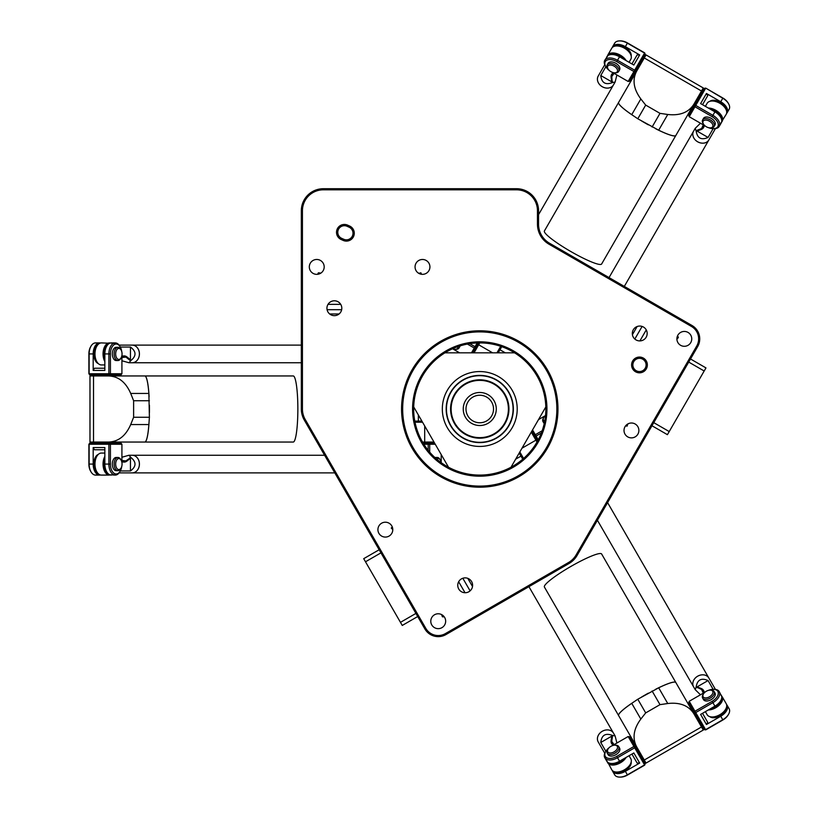 <?xml version="1.0" encoding="UTF-8"?>
<svg xmlns="http://www.w3.org/2000/svg" width="818" height="818" viewBox="0 0 818 818"><rect width="100%" height="100%" fill="white"/><g stroke="black" fill="none" stroke-linecap="round" stroke-linejoin="round"><path stroke-width="1.23" d="M517.211 409A37.454 37.454 0 0 1 461.045 441.434A37.454 37.454 0 0 1 461.045 376.566A37.454 37.454 0 0 1 517.211 409M446.168 409A33.589 33.589 0 0 0 496.567 438.09A33.589 33.589 0 0 0 496.567 379.91A33.589 33.589 0 0 0 446.168 409M537.947 375.411A67.188 67.188 0 0 0 421.577 375.411A67.188 67.188 0 0 0 479.767 476.188A67.188 67.188 0 0 0 537.947 375.411M536.997 375.953A66.084 66.084 0 0 1 479.767 475.084A66.084 66.084 0 0 1 422.528 375.953A66.084 66.084 0 0 1 536.997 375.953M546.536 370.452A77.097 77.097 0 0 1 479.767 486.096A77.097 77.097 0 0 1 412.998 370.452A77.097 77.097 0 0 1 546.536 370.452M547.487 369.9A78.201 78.201 0 0 0 412.037 369.9A78.201 78.201 0 0 0 479.767 487.201A78.201 78.201 0 0 0 547.487 369.9M549.021 244.214L691.486 326.464A14.315 14.315 0 0 1 696.721 346.024L576.138 554.89A20.931 20.931 0 0 1 568.479 562.549L445.381 633.613A14.315 14.315 0 0 1 425.82 628.377L305.237 419.522A20.931 20.931 0 0 1 302.435 409.051L302.435 210.737A20.931 20.931 0 0 1 323.355 189.817L516.526 189.817A20.931 20.931 0 0 1 537.457 210.737L537.457 224.183A23.129 23.129 0 0 0 549.021 244.214L549.573 243.263A22.025 22.025 0 0 1 538.551 224.183L538.551 210.737A22.025 22.025 0 0 0 516.526 188.713L323.355 188.713A22.025 22.025 0 0 0 301.331 210.737L301.331 409.051A22.025 22.025 0 0 0 304.286 420.063L424.869 628.93A15.419 15.419 0 0 0 445.933 634.574L569.031 563.5A22.025 22.025 0 0 0 577.089 555.442L697.672 346.576A15.419 15.419 0 0 0 692.028 325.513L549.573 243.263M347.619 225.134A7.883 7.883 0 0 0 337.2 229.091A7.883 7.883 0 0 0 341.157 239.51L343.161 240.41A7.883 7.883 0 0 0 353.58 236.453A7.883 7.883 0 0 0 349.623 226.034L347.619 225.134L347.098 226.289L349.102 227.189A6.605 6.605 0 0 1 352.425 235.932A6.605 6.605 0 0 1 343.683 239.245L341.679 238.345A6.605 6.605 0 0 1 338.355 229.613A6.605 6.605 0 0 1 347.098 226.289M428.929 263.191A7.434 7.434 0 0 1 422.487 274.347A7.434 7.434 0 0 1 416.055 263.191A7.434 7.434 0 0 1 428.929 263.191M323.192 263.191A7.434 7.434 0 0 1 316.75 274.347A7.434 7.434 0 0 1 310.308 263.191A7.434 7.434 0 0 1 323.192 263.191M340.809 304.5A7.434 7.434 0 0 1 334.378 315.656A7.434 7.434 0 0 1 327.936 304.5A7.434 7.434 0 0 1 340.809 304.5M684.318 346.3A7.434 7.434 0 0 1 677.887 335.155A7.434 7.434 0 0 1 690.76 335.155A7.434 7.434 0 0 1 684.318 346.3M631.455 437.875A7.434 7.434 0 0 1 625.013 426.72A7.434 7.434 0 0 1 637.887 426.72A7.434 7.434 0 0 1 631.455 437.875M639.737 340.912A7.434 7.434 0 0 1 633.306 329.766A7.434 7.434 0 0 1 646.179 329.766A7.434 7.434 0 0 1 639.737 340.912M431.781 617.498A7.434 7.434 0 0 1 444.665 617.498A7.434 7.434 0 0 1 438.223 628.653A7.434 7.434 0 0 1 431.781 617.498M378.918 525.923A7.434 7.434 0 0 1 391.791 525.923A7.434 7.434 0 0 1 385.35 537.078A7.434 7.434 0 0 1 378.918 525.923M458.745 581.588A7.434 7.434 0 0 1 471.618 581.588A7.434 7.434 0 0 1 465.176 592.733A7.434 7.434 0 0 1 458.745 581.588M646.302 361.004A7.883 7.883 0 0 0 632.651 361.004A7.883 7.883 0 0 0 639.471 372.824A7.883 7.883 0 0 0 646.302 361.004M645.197 361.638A6.605 6.605 0 0 1 639.471 371.556A6.605 6.605 0 0 1 633.756 361.638A6.605 6.605 0 0 1 645.197 361.638M448.52 467.231L413.714 406.935M444.951 352.824L514.583 352.824M545.821 406.935L511.005 467.231M379.153 549.757L363.703 558.674L400.462 622.345L402.262 625.443L417.712 616.527M380.953 552.866L365.503 561.782M415.912 613.418L400.462 622.345M391.331 528.326L392.303 526.996M651.966 425.749L667.416 434.675L669.216 431.567L705.965 367.906L690.515 358.979M653.756 422.64L669.216 431.567M688.725 362.088L704.175 371.004M627.324 425.922L625.586 425.881M420.646 272.752L421.474 274.275M648.296 124.827A33.047 4.591 -150 0 1 644.932 122.925A33.047 4.591 -150 0 1 641.598 120.972M634.482 116.514A33.047 4.591 -150 0 1 618.612 102.434A33.047 4.591 -150 0 1 618.612 102.414A33.047 4.591 30 0 0 631.752 114.653L637.795 118.774L658.684 130.205A33.047 4.591 30 0 0 675.852 135.451L693.817 104.336C688.562 112.465 679.87 115.849 667.764 114.479L659.993 113.354L645.688 105.093L637.795 118.774M675.852 135.461A33.047 4.591 -150 0 1 675.842 135.471A33.047 4.591 -150 0 1 655.699 128.774M618.623 102.403L636.588 71.299C632.171 79.908 633.592 89.121 640.831 98.937L645.688 105.093M652.099 127.025L659.993 113.354M601.721 263.846L601.629 264.01A33.047 4.591 30 0 1 570.719 251.463A33.047 4.591 30 0 1 544.399 230.962L618.612 102.434M636.588 71.299L646.046 54.918L703.275 87.955L693.817 104.336M700.924 94.234L699.973 93.681L701.507 91.023L644.277 57.976L632.754 77.925M689.983 110.972L691.159 108.947L692.11 109.489M149.408 405.135A33.047 4.591 90 0 1 149.438 409A33.047 4.591 90 0 1 149.408 412.865M149.111 421.25A33.047 4.591 90 0 1 144.847 442.047A33.047 4.591 90 0 1 144.827 442.047A33.047 4.591 -90 0 0 148.866 424.552L149.408 417.262L148.866 393.448A33.047 4.591 -90 0 0 144.817 375.953A33.047 4.591 90 0 1 144.847 375.953A33.047 4.591 90 0 1 149.111 396.75M149.408 400.738L133.62 400.738L130.706 393.448C125.839 382.282 118.559 376.444 108.896 375.953L293.263 375.953A33.047 4.591 -90 0 1 297.854 409A33.047 4.591 -90 0 1 293.263 442.047L108.896 442.047C118.559 441.556 125.839 435.718 130.706 424.552L133.62 417.262L149.408 417.262M133.62 400.738L133.62 417.262M108.896 442.047L89.98 442.047L89.98 375.953L108.896 375.953M96.585 374.859L96.585 375.953L93.518 375.953L93.518 442.047L116.555 442.047M116.555 375.953L114.213 375.953L114.213 374.859M641.598 697.028A33.047 4.591 -30 0 1 644.932 695.075A33.047 4.591 -30 0 1 648.296 693.173M655.709 689.226A33.047 4.591 -30 0 1 675.842 682.529A33.047 4.591 -30 0 1 675.852 682.539M658.684 687.795L667.764 703.521C679.87 702.151 688.562 705.535 693.817 713.664L675.852 682.549A33.047 4.591 150 0 0 658.684 687.795L637.795 699.226L631.752 703.347A33.047 4.591 150 0 0 618.623 715.597A33.047 4.591 -30 0 1 618.612 715.566A33.047 4.591 -30 0 1 634.482 701.486M637.795 699.226L645.688 712.907L640.831 719.063C633.592 728.879 632.171 738.092 636.588 746.701L618.623 715.597M667.764 703.521L659.993 704.646L652.099 690.975M645.688 712.907L659.993 704.646M618.612 715.566L544.399 587.038A33.047 4.591 150 0 1 570.719 566.537A33.047 4.591 150 0 1 601.629 553.99L675.842 682.529M693.817 713.664L703.275 730.045L646.046 763.082L636.588 746.701M632.754 740.075L644.277 760.024L701.507 726.977L699.973 724.319L700.924 723.766M692.11 708.511L691.159 709.053L689.983 707.028M708.858 678.03L607.59 502.62L708.858 678.04A8.814 7.178 150 0 0 700.586 675.065A8.814 7.178 150 0 0 693.143 681.609A8.814 7.178 150 0 0 693.603 686.854A8.814 7.178 -30 0 1 693.592 686.834A8.814 7.178 -30 0 1 697.631 676.21A8.814 7.178 -30 0 1 708.858 678.03L715.423 689.4M700.474 694.779L695.249 689.707L696.169 686.854C697.365 679.727 701.333 677.621 708.071 680.545L713.143 689.329M708.286 709.983A11.012 6.391 -30 0 0 719.288 705.116A11.012 6.391 -30 0 0 722.161 696.67L726.2 703.664A11.012 6.391 150 0 1 725.638 709.237A11.012 6.391 150 0 1 712.233 716.977A11.012 6.391 150 0 1 707.12 714.676L705.382 711.66M712.458 716.977A10.46 6.063 -30 0 0 712.672 716.977A10.46 6.063 -30 0 0 725.413 709.625A10.46 6.063 -30 0 0 725.515 709.431M696.169 686.854L701.036 689.237A11.012 6.391 150 0 1 703.275 691.057A11.012 6.391 150 0 1 703.449 691.384L704.053 692.723M721.752 696.599L719.247 691.619A11.012 6.391 -30 0 0 714.134 689.318L713.245 689.318A9.908 5.746 150 0 1 718.286 693.654A9.908 5.746 150 0 1 712.13 701.323L694.963 711.241L695.729 712.57L712.897 702.652A11.012 6.391 -30 0 0 719.247 691.619M704.492 692.468L703.705 690.74A11.564 6.708 -30 0 0 701.169 688.48L697.079 686.895L708.071 680.545M697.161 687.734L697.079 686.895M721.783 697.294A10.46 6.063 150 0 1 709.871 709.063M605.841 751.272L600.77 742.488C601.619 735.188 605.422 732.805 612.191 735.341L615.126 735.965L613.48 733.112A8.814 7.178 150 0 0 602.252 731.302A8.814 7.178 150 0 0 598.214 741.926L598.214 741.926A8.814 7.178 -30 0 1 598.203 741.906A8.814 7.178 -30 0 1 602.242 731.282A8.814 7.178 -30 0 1 613.469 733.102L528.919 586.659M598.203 741.906L604.768 753.286M615.126 735.965L616.905 743.03M613.336 745.096L612.477 743.899A11.012 6.391 150 0 1 612.273 743.593A11.012 6.391 150 0 1 611.823 740.74L612.457 736.629L611.772 736.139L611.097 740.484A11.564 6.708 -30 0 0 611.782 743.807L612.897 745.351M605.535 757.908L607.692 762.754A11.012 6.391 -30 0 0 616.455 764.493A11.012 6.391 -30 0 0 626.159 757.396M624.574 758.317A10.46 6.063 150 0 1 608.428 762.744M612.191 735.341L612.457 736.629M629.073 755.72L630.811 758.736A11.012 6.391 150 0 1 630.249 764.309A11.012 6.391 150 0 1 616.844 772.049A11.012 6.391 150 0 1 611.731 769.748L607.846 762.366M617.069 772.049A10.46 6.063 -30 0 0 617.293 772.049A10.46 6.063 -30 0 0 630.024 764.697A10.46 6.063 -30 0 0 630.136 764.503M600.77 742.488L611.772 736.139M132.24 345.114A8.814 7.178 90 0 1 139.418 353.928A8.814 7.178 90 0 1 132.24 362.742A8.814 7.178 90 0 1 132.23 362.742A8.814 7.178 -90 0 0 139.397 353.928A8.814 7.178 -90 0 0 132.219 345.114A8.814 7.178 90 0 1 132.24 345.114L301.331 345.114L132.24 345.114M132.219 362.742L128.927 362.742L130.931 360.513C136.504 355.922 136.35 351.433 130.451 347.047L120.307 347.047M128.927 362.742L121.913 360.758M121.913 356.628L123.375 356.484A11.012 6.391 -90 0 1 123.743 356.464A11.012 6.391 -90 0 1 126.442 357.497L129.684 360.104L130.451 359.746L127.025 356.996A11.564 6.708 90 0 0 123.804 355.932L121.913 356.116M114.714 343.468L109.438 342.916A11.012 6.391 90 0 0 103.559 349.623A11.012 6.391 90 0 0 104.847 361.587M104.847 359.756A10.46 6.063 -90 0 1 109.08 343.56M130.931 360.513L129.684 360.104M104.847 364.94L101.36 364.94A11.012 6.391 -90 0 1 96.821 361.668A11.012 6.391 -90 0 1 96.821 346.188A11.012 6.391 -90 0 1 101.36 342.916L109.704 343.233M96.708 346.392A10.46 6.063 90 0 0 96.596 346.576A10.46 6.063 90 0 0 96.596 361.28A10.46 6.063 90 0 0 96.708 361.464M130.451 347.047L130.451 359.746M132.24 472.886A8.814 7.178 90 0 1 132.23 472.886L132.219 472.886A8.814 7.178 -90 0 0 138.927 467.201A8.814 7.178 -90 0 0 136.984 457.487A8.814 7.178 -90 0 0 132.219 455.258A8.814 7.178 90 0 1 132.24 455.258A8.814 7.178 90 0 1 139.418 464.072A8.814 7.178 90 0 1 132.24 472.886L334.777 472.886L132.24 472.886M121.913 457.252L128.927 455.258L130.931 457.487C136.504 462.078 136.35 466.567 130.451 470.953L120.307 470.953M104.847 456.413A11.012 6.391 90 0 0 103.559 468.377A11.012 6.391 90 0 0 109.438 475.084L101.36 475.084A11.012 6.391 -90 0 1 96.821 471.812A11.012 6.391 -90 0 1 96.821 456.332A11.012 6.391 -90 0 1 101.36 453.06L104.847 453.06M96.708 456.536A10.46 6.063 90 0 0 96.596 456.72A10.46 6.063 90 0 0 96.596 471.424A10.46 6.063 90 0 0 96.708 471.618M130.931 457.487L126.442 460.503A11.012 6.391 -90 0 1 123.743 461.536A11.012 6.391 -90 0 1 123.375 461.526L121.913 461.372M109.704 474.767L115.266 475.084A11.012 6.391 90 0 0 119.817 471.812L120.256 471.035A9.908 5.746 -90 0 1 113.988 473.244A9.908 5.746 -90 0 1 110.42 464.072L110.42 444.246L108.886 444.246L108.886 464.072A11.012 6.391 90 0 0 115.266 475.084M121.913 461.884L123.804 462.068A11.564 6.708 90 0 0 127.025 461.004L130.451 458.254L130.451 470.953M129.684 457.906L130.451 458.254M109.08 474.44A10.46 6.063 -90 0 1 104.847 458.244M538.551 214.653L613.469 84.898A8.814 7.178 -150 0 1 602.242 86.718A8.814 7.178 -150 0 1 598.203 76.094A8.814 7.178 -150 0 1 598.203 76.084L598.214 76.074A8.814 7.178 30 0 0 599.778 84.724A8.814 7.178 30 0 0 609.165 87.904A8.814 7.178 30 0 0 613.48 84.888L615.126 82.035L612.191 82.659C605.422 85.195 601.619 82.812 600.77 75.512L605.841 66.728M598.203 76.094L604.768 64.714M616.905 74.97L615.126 82.035M626.159 60.604A11.012 6.391 -150 0 0 616.445 53.507A11.012 6.391 -150 0 0 607.692 55.246L611.731 48.252A11.012 6.391 30 0 1 616.844 45.951A11.012 6.391 30 0 1 630.249 53.691A11.012 6.391 30 0 1 630.811 59.264L629.073 62.28M630.126 53.497A10.46 6.063 -150 0 0 630.024 53.303A10.46 6.063 -150 0 0 617.293 45.951A10.46 6.063 -150 0 0 617.069 45.951M612.191 82.659L611.823 77.26A11.012 6.391 30 0 1 612.273 74.407A11.012 6.391 30 0 1 612.477 74.101L613.326 72.904M607.846 55.634L604.778 60.297A11.012 6.391 -150 0 0 605.34 65.869L605.79 66.636A9.908 5.746 30 0 1 607.017 60.103A9.908 5.746 30 0 1 616.741 61.606L633.909 71.514L628.163 81.473L629.563 81.248L635.32 71.289L633.909 71.514L634.676 70.184L617.508 60.276A11.012 6.391 -150 0 0 604.778 60.297M612.897 72.649L611.782 74.193A11.564 6.708 -150 0 0 611.097 77.516L611.772 81.861L600.77 75.512M612.457 81.371L611.772 81.861M608.428 55.256A10.46 6.063 30 0 1 624.574 59.683M708.848 139.98L624.308 286.412L708.848 139.98A8.814 7.178 -150 0 1 697.631 141.79A8.814 7.178 -150 0 1 693.592 131.166A8.814 7.178 -150 0 1 693.592 131.156A8.814 7.178 30 0 0 697.642 141.77A8.814 7.178 30 0 0 708.858 139.96A8.814 7.178 -150 0 1 708.848 139.98L715.423 128.6M693.603 131.146L695.249 128.293L696.169 131.146C697.355 138.273 701.323 140.379 708.071 137.455L713.143 128.671M695.249 128.293L700.474 123.221M704.053 125.277L703.449 126.616A11.012 6.391 30 0 1 703.275 126.943A11.012 6.391 30 0 1 701.036 128.763L697.161 130.267L697.079 131.105L701.169 129.52A11.564 6.708 -150 0 0 703.705 127.26L704.482 125.532M719.042 125.624L722.161 121.33A11.012 6.391 -150 0 0 719.288 112.884A11.012 6.391 -150 0 0 708.286 108.017M709.871 108.937A10.46 6.063 30 0 1 721.783 120.706M696.169 131.146L697.161 130.267M705.382 106.34L707.12 103.324A11.012 6.391 30 0 1 712.233 101.023A11.012 6.391 30 0 1 725.638 108.763A11.012 6.391 30 0 1 726.2 114.336L721.752 121.401M725.515 108.569A10.46 6.063 -150 0 0 725.413 108.375A10.46 6.063 -150 0 0 712.672 101.023A10.46 6.063 -150 0 0 712.458 101.023M708.071 137.455L697.079 131.105M542.16 430.769L535.309 434.726L534.808 436.045L536.087 436.055L541.332 433.019M532.549 429.931L538.244 439.787M538.51 419.603L545.35 415.656M531.915 431.025L537.63 440.933M544.226 423.581A6.605 3.834 150 0 1 543.888 423.131L542.988 421.577A6.605 3.834 -30 0 0 544.42 422.701M544.716 421.198A5.511 3.19 150 0 1 543.776 417.466A5.511 3.19 150 0 1 545.534 415.503M543.776 417.466L543.326 418.233A6.605 3.834 -30 0 0 542.988 421.577M472.773 352.824L475.667 347.803L475.033 346.699L471.495 352.824M478.489 342.926L475.667 347.803L474.266 348.028L467.415 344.081M477.191 342.967L475.033 346.699L469.788 343.672M459.583 352.824L452.732 348.877M460.166 345.891A6.605 3.834 30 0 1 459.941 346.403L459.051 347.957A6.605 3.834 -150 0 0 459.307 346.157M457.855 346.648A5.511 3.19 30 0 1 457.651 348.182A5.511 3.19 30 0 1 455.094 349.327A5.511 3.19 30 0 1 452.518 348.795M455.094 349.327L455.984 349.337A6.605 3.834 -150 0 0 459.051 347.957M429.716 452.16L429.716 444.246L428.816 443.141L428.182 444.246L428.182 450.309M435.248 444.246L423.867 444.246M441.209 454.563L441.209 462.467M434.614 443.141L423.182 443.141M434.91 457.528A6.605 3.834 -90 0 1 435.462 457.466L437.262 457.466A6.605 3.834 90 0 0 435.575 458.141M436.72 459.154A5.511 3.19 -90 0 1 440.421 460.207A5.511 3.19 -90 0 1 441.25 462.702M440.421 460.207L439.982 459.43A6.605 3.834 90 0 0 437.262 457.466M110.42 464.072L104.847 464.072L104.847 447.548L93.18 447.548L94.459 449.757L104.847 449.757M104.847 368.243L94.459 368.243L93.18 370.452L104.847 370.452L104.847 353.928A11.012 6.391 90 0 1 111.238 342.916L115.266 342.916A11.012 6.391 90 0 0 108.886 353.928L108.886 373.754L109.52 374.859L121.023 374.859L121.913 373.754L110.42 373.754L109.52 374.859L89.786 374.859L88.886 373.754L89.786 374.859M89.786 443.141L88.886 444.246L108.886 444.246L109.52 443.141L89.786 443.141L89.142 444.246L89.142 464.072A11.012 6.391 -90 0 0 90.982 471.812A11.012 6.391 -90 0 0 95.532 475.084L99.571 475.084A11.012 6.391 -90 0 1 93.18 464.072L93.18 447.548M121.913 444.246L110.42 444.246L109.52 443.141L121.023 443.141L121.913 444.246L121.913 462.467M121.759 466.393A9.908 5.746 -90 0 1 120.256 471.035M88.886 444.246L88.886 464.072A9.908 5.746 90 0 0 90.542 471.035L90.982 471.812M104.847 464.072A11.012 6.391 90 0 0 111.238 475.084M117.966 470.677L116.166 470.677A6.605 3.834 -90 0 1 112.342 464.072A6.605 3.834 -90 0 1 116.166 457.466L117.966 457.466A6.605 3.834 90 0 0 114.131 464.072A6.605 3.834 90 0 0 117.966 470.677A6.605 3.834 90 0 0 120.686 468.714L121.136 467.947A5.511 3.19 -90 0 1 118.866 469.583A5.511 3.19 -90 0 1 115.911 461.945A5.511 3.19 -90 0 1 121.136 460.207A5.511 3.19 -90 0 1 121.136 467.947M121.759 351.607A9.908 5.746 -90 0 0 120.256 346.965A9.908 5.746 -90 0 0 113.988 344.756A9.908 5.746 -90 0 0 110.42 353.928L110.42 373.754L89.142 373.754L89.142 353.928A11.012 6.391 -90 0 1 90.982 346.188A11.012 6.391 -90 0 1 95.532 342.916L99.571 342.916A11.012 6.391 -90 0 1 100.461 343.028M121.913 355.533L121.913 373.754M120.256 346.965L119.817 346.188A11.012 6.391 90 0 0 115.266 342.916M90.982 346.188L90.542 346.965A9.908 5.746 90 0 0 88.886 353.928L88.886 373.754M93.18 370.452L93.18 353.928A11.012 6.391 -90 0 1 99.571 342.916M117.966 360.534L116.166 360.534A6.605 3.834 -90 0 1 112.342 353.928A6.605 3.834 -90 0 1 116.166 347.323L117.966 347.323A6.605 3.834 90 0 0 114.131 353.928A6.605 3.834 90 0 0 117.966 360.534A6.605 3.834 90 0 0 120.686 358.57L121.136 357.793A5.511 3.19 -90 0 1 118.866 359.439A5.511 3.19 -90 0 1 115.911 351.801A5.511 3.19 -90 0 1 121.136 350.063A5.511 3.19 -90 0 1 121.136 357.793M121.136 350.063L120.686 349.286A6.605 3.834 90 0 0 117.966 347.323M121.136 460.207L120.686 459.43A6.605 3.834 90 0 0 117.966 457.466M98.303 344.255A9.908 5.746 90 0 0 93.814 353.928A9.908 5.746 90 0 0 98.303 363.601M104.847 358.693A9.908 5.746 -90 0 1 107.679 344.777M98.303 454.399A9.908 5.746 90 0 0 93.814 464.072A9.908 5.746 90 0 0 98.303 473.745M107.679 473.223A9.908 5.746 -90 0 1 104.847 459.307M100.461 474.982A11.012 6.391 -90 0 1 99.571 475.084M712.13 701.323L714.922 706.149L700.607 714.411L706.445 724.513L707.713 722.314L702.519 713.316M631.936 754.063L637.13 763.061L639.676 763.071L633.838 752.959L619.533 761.221A11.012 6.391 -30 0 1 606.803 761.2L604.778 757.703A11.012 6.391 -30 0 0 617.508 757.724L634.686 747.816L635.32 746.711L629.563 736.752L628.163 736.527L633.909 746.486L635.32 746.711L645.187 763.808L644.686 765.137L645.187 763.808M704.329 729.666L705.73 729.891L695.729 712.57L694.451 712.57L704.329 729.666L705.597 729.666L722.775 719.758A11.012 6.391 150 0 0 728.552 714.288A11.012 6.391 150 0 0 729.114 708.715L727.1 705.218A11.012 6.391 150 0 1 720.75 716.251L706.445 724.513M689.216 701.282L694.963 711.241L694.451 712.57L688.705 702.611L689.216 701.282L704.993 692.171M708.48 690.351A9.908 5.746 150 0 1 713.245 689.318M705.73 729.891L722.897 719.973A9.908 5.746 -30 0 0 728.102 715.055L728.552 714.288M714.922 706.149A11.012 6.391 -30 0 0 721.261 695.116M714.083 691.486L714.983 693.04A6.605 3.834 150 0 1 711.169 699.666A6.605 3.834 150 0 1 703.531 699.656L702.642 698.102A6.605 3.834 -30 0 0 710.28 698.112A6.605 3.834 -30 0 0 714.083 691.486A6.605 3.834 -30 0 0 711.016 690.106L710.126 690.116A5.511 3.19 150 0 1 712.683 691.261A5.511 3.19 150 0 1 707.55 697.631A5.511 3.19 150 0 1 703.429 693.981A5.511 3.19 150 0 1 710.126 690.116M609.062 747.744A9.908 5.746 150 0 0 605.79 751.364A9.908 5.746 150 0 0 607.017 757.897A9.908 5.746 150 0 0 616.741 756.394L633.909 746.486L634.686 747.816L644.553 764.912L627.386 774.83A11.012 6.391 150 0 1 619.758 777.1A11.012 6.391 150 0 1 614.655 774.799L612.631 771.302A11.012 6.391 150 0 1 612.283 770.474M612.385 745.638L628.163 736.527M605.79 751.364L605.34 752.131A11.012 6.391 -30 0 0 604.778 757.703M619.758 777.1L620.647 777.1A9.908 5.746 -30 0 0 627.508 775.045L644.686 765.137M639.676 763.071L625.361 771.333A11.012 6.391 150 0 1 612.631 771.302M618.694 746.558L619.594 748.112A6.605 3.834 150 0 1 615.79 754.738A6.605 3.834 150 0 1 608.142 754.728L607.253 753.173A6.605 3.834 -30 0 0 614.891 753.184A6.605 3.834 -30 0 0 618.694 746.558A6.605 3.834 -30 0 0 615.627 745.178L614.737 745.188A5.511 3.19 150 0 1 617.293 746.333A5.511 3.19 150 0 1 612.161 752.703A5.511 3.19 150 0 1 608.04 749.053A5.511 3.19 150 0 1 614.737 745.188M608.04 749.053L607.59 749.83A6.605 3.834 -30 0 0 607.253 753.173M703.429 693.981L702.979 694.758A6.605 3.834 -30 0 0 702.642 698.102M614.43 771.722A9.908 5.746 -30 0 0 625.044 770.771A9.908 5.746 -30 0 0 631.179 762.059M623.653 758.838A9.908 5.746 150 0 1 610.187 763.347M709.809 716.65A9.908 5.746 -30 0 0 720.433 715.699A9.908 5.746 -30 0 0 726.568 706.977M721.425 699.124A9.908 5.746 150 0 1 710.791 708.531M726.558 704.492A11.012 6.391 150 0 1 727.1 705.218M702.519 104.684L707.713 95.686L706.445 93.487L700.607 103.589L714.922 111.851A11.012 6.391 -150 0 1 721.261 122.884L719.247 126.381A11.012 6.391 -150 0 0 712.897 115.348L695.729 105.43L694.963 106.759L712.13 116.677A9.908 5.746 30 0 1 718.286 124.346A9.908 5.746 30 0 1 713.245 128.682A9.908 5.746 30 0 1 708.48 127.649M631.925 63.937L637.13 54.939L639.676 54.929L633.838 65.041L619.533 56.779A11.012 6.391 -150 0 0 606.803 56.8M706.445 93.487L720.75 101.749L722.775 98.242L705.73 88.109L704.329 88.334L694.451 105.43L694.963 106.759L689.216 116.718L688.705 115.389L694.451 105.43L695.729 105.43L705.597 88.334L704.329 88.334M713.245 128.682L714.134 128.682A11.012 6.391 -150 0 0 719.247 126.381M704.993 125.829L689.216 116.718M722.897 98.027L722.775 98.242A11.012 6.391 30 0 1 728.552 103.712L728.102 102.945A9.908 5.746 -150 0 0 722.897 98.027L705.73 88.109M728.552 103.712A11.012 6.391 30 0 1 729.114 109.285L727.1 112.782A11.012 6.391 30 0 1 726.558 113.508M702.631 119.898L703.531 118.344A6.605 3.834 30 0 1 711.169 118.334A6.605 3.834 30 0 1 714.983 124.96L714.083 126.514A6.605 3.834 -150 0 0 710.28 119.888A6.605 3.834 -150 0 0 702.631 119.898A6.605 3.834 -150 0 0 702.979 123.242L703.419 124.019A5.511 3.19 30 0 1 707.55 120.369A5.511 3.19 30 0 1 712.683 126.739A5.511 3.19 30 0 1 710.126 127.884A5.511 3.19 30 0 1 703.419 124.019M645.187 54.192L644.686 52.863L634.676 70.184L635.32 71.289L645.187 54.192L644.553 53.088L627.386 43.17A11.012 6.391 30 0 0 619.758 40.9A11.012 6.391 30 0 0 614.655 43.201L612.631 46.698A11.012 6.391 30 0 1 625.361 46.667L639.676 54.929M628.163 81.473L612.385 72.362M644.686 52.863L627.508 42.955A9.908 5.746 -150 0 0 620.647 40.9L619.758 40.9M609.062 70.256A9.908 5.746 30 0 1 605.79 66.636M612.273 47.526A11.012 6.391 30 0 1 612.631 46.698M607.253 64.826L608.142 63.272A6.605 3.834 30 0 1 615.78 63.262A6.605 3.834 30 0 1 619.594 69.888L618.694 71.442A6.605 3.834 -150 0 0 614.891 64.816A6.605 3.834 -150 0 0 607.253 64.826A6.605 3.834 -150 0 0 607.59 68.17L608.04 68.947A5.511 3.19 30 0 1 612.161 65.297A5.511 3.19 30 0 1 617.293 71.667A5.511 3.19 30 0 1 614.737 72.812A5.511 3.19 30 0 1 608.04 68.947M614.737 72.812L615.627 72.822A6.605 3.834 -150 0 0 618.694 71.442M710.126 127.884L711.016 127.894A6.605 3.834 -150 0 0 714.083 126.514M631.179 55.941A9.908 5.746 -150 0 0 625.044 47.229A9.908 5.746 -150 0 0 614.42 46.278M610.187 54.653A9.908 5.746 30 0 1 623.653 59.162M726.568 111.023A9.908 5.746 -150 0 0 720.433 102.301A9.908 5.746 -150 0 0 709.809 101.35M710.791 109.469A9.908 5.746 30 0 1 721.425 118.876M720.75 101.749A11.012 6.391 30 0 1 727.1 112.782M446.444 409A33.323 33.323 0 0 1 496.424 380.145A33.323 33.323 0 0 1 496.424 437.855A33.323 33.323 0 0 1 446.444 409M498.203 352.824L501.751 346.679M519.195 453.06L522.743 459.205M421.894 421.117L414.798 421.117M451.127 409A28.64 28.64 0 0 1 494.082 384.204A28.64 28.64 0 0 1 494.082 433.806A28.64 28.64 0 0 1 451.127 409M450.575 409A29.192 29.192 0 0 0 494.358 434.276A29.192 29.192 0 0 0 494.358 383.724A29.192 29.192 0 0 0 450.575 409M463.244 409A16.524 16.524 0 0 1 488.029 394.695A16.524 16.524 0 0 1 488.029 423.305A16.524 16.524 0 0 1 463.244 409M465.994 409A13.773 13.773 0 0 0 486.649 420.922A13.773 13.773 0 0 0 486.649 397.078A13.773 13.773 0 0 0 465.994 409M479.767 342.916L474.041 352.824M536.997 442.047L531.271 432.129M519.829 451.955L523.592 458.469M496.935 352.824L500.698 346.311M422.528 422.221L415.012 422.221M422.528 442.047L433.98 442.047M341.157 239.51L341.679 238.345M343.161 240.41L343.683 239.245M349.102 227.189L349.623 226.034M691.486 326.464L692.028 325.513M538.551 224.183L537.457 224.183M696.721 346.024L697.672 346.576M538.551 210.737L537.457 210.737M576.138 554.89L577.089 555.442M516.526 188.713L516.526 189.817M568.479 562.549L569.031 563.5M323.355 188.713L323.355 189.817M445.381 633.613L445.933 634.574M301.331 210.737L302.435 210.737M425.82 628.377L424.869 628.93M301.331 409.051L302.435 409.051M305.237 419.522L304.286 420.063M391.423 527.661L392.773 530.013M441.618 614.604L442.354 616.7M443.99 616.527L442.978 616.956M458.663 581.731L465.023 592.733M462.814 578.254L470.105 590.872M467.794 578.346L472.518 586.526M626.7 426.178L628.06 423.826M676.895 339.235L678.347 337.548M677.376 336.218L678.255 336.883M639.901 340.912L646.261 329.899M634.819 339.051L642.11 326.433M632.406 334.695L637.13 326.515M421.178 273.161L418.458 273.161M320.789 273.161L318.601 272.752M317.936 274.255L318.069 273.161M340.728 304.357L328.018 304.357M341.658 309.695L327.088 309.695M339.102 313.959L329.654 313.959M631.752 114.653L640.831 98.937M658.684 130.205L667.764 114.479M148.866 424.552L130.706 424.552M148.866 393.448L130.706 393.448M631.752 703.347L640.831 719.063M701.169 688.48L703.296 693.153M703.449 691.384L703.705 690.74M611.097 740.484L614.083 744.656M611.782 743.807L612.477 743.899M127.025 356.996L121.913 357.497M123.804 355.932L123.375 356.484M127.025 461.004L121.913 460.503M123.375 461.526L123.804 462.068M611.097 77.516L614.083 73.344M612.477 74.101L611.782 74.193M701.169 129.52L703.296 124.847M703.705 127.26L703.449 126.616M88.886 464.072L93.18 464.072M110.42 353.928L104.847 353.928M93.18 353.928L88.886 353.928M722.897 719.973L720.75 716.251M616.741 756.394L619.533 761.221M625.361 771.333L627.508 775.045M714.922 111.851L712.13 116.677M619.533 56.779L616.741 61.606M627.508 42.955L625.361 46.667M478.683 344.787L492.61 352.824M535.913 440.176L521.986 448.213M424.695 442.047L424.695 425.963M601.629 264.01L675.842 135.471M597.406 520.248L693.592 686.834M693.603 686.854L695.249 689.707M722.161 696.67L726.2 703.664M301.331 362.742L132.24 362.742M132.219 345.114L119.101 345.114M324.603 455.258L132.24 455.258M132.219 455.258L128.927 455.258M132.219 472.886L119.101 472.886M609.042 277.599L693.592 131.166M532.467 431.986L531.516 432.538M515.657 459.184L520.964 456.117M473.325 351.863L474.276 352.415M499.972 349.767L505.279 352.824M433.509 443.141L433.509 442.047M418.356 414.992L418.356 421.117M114.213 443.141L114.213 442.047M96.585 443.141L96.585 442.047M641.782 757.918L642.733 757.366M632.968 742.652L633.93 742.1M632.968 75.348L633.93 75.9M641.782 60.082L642.733 60.634"/></g></svg>
